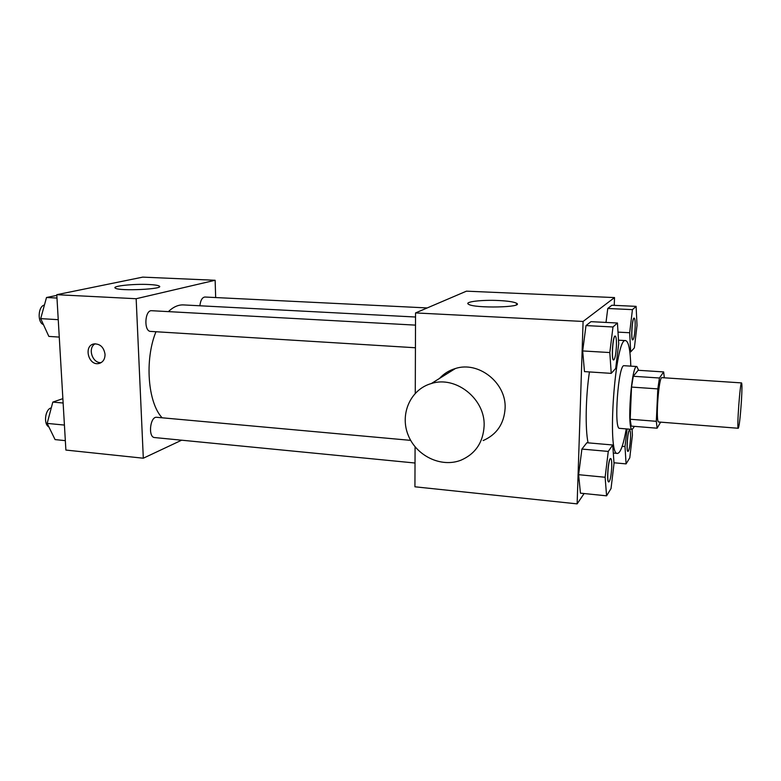 <?xml version="1.0" encoding="UTF-8"?>
<svg xmlns="http://www.w3.org/2000/svg" width="781" height="781" viewBox="0 0 781 781"><rect width="100%" height="100%" fill="white"/><g stroke="black" fill="none" stroke-linecap="round" stroke-linejoin="round"><path stroke-width="1.17" d="M741.433 400.897C740.339 416.927 739.285 426.055 738.279 428.271C736.649 429.433 740.124 381.519 741.559 382.905C742.116 383.803 742.067 389.797 741.433 400.897M738.279 428.271L658.754 421.994C655.357 422.98 658.744 376.178 661.966 377.653L741.559 382.905M657.124 428.203L631.214 426.104L630.189 419.251L631.526 387.073L633.293 376.276L638.116 370.282L663.645 371.922L659.447 378.004L657.817 388.899L656.313 421.31L657.124 428.203L660.628 422.14M663.645 371.922L664.309 377.809M638.614 370.311L636.857 366.514C631.458 364.288 626.635 430.819 632.298 429.394L634.426 426.367M632.298 429.394L619.587 428.349C613.534 429.735 618.337 363.468 624.126 365.713L636.857 366.514M633.293 376.276L659.447 378.004M630.189 419.251L656.313 421.31M631.526 387.073L657.817 388.899M626.255 428.896C623.433 444.77 620.514 452.941 617.488 453.429C606.593 456.338 615.301 336.133 625.669 340.594C628.598 341.512 630.306 350.025 630.804 366.133M588.083 442.847C585.115 429.169 585.672 396.787 589.44 371.932M612.724 444.985L586.853 442.739L581.904 449.075L578.614 474.692L580.439 493.162L606.583 495.828L611.035 488.535L614.032 463.514L612.724 444.985L608.272 451.418L605.129 477.259L606.583 495.828M617.439 323.012L590.983 321.665L586.004 325.579L582.675 350.942L584.481 371.61L611.23 373.367L615.682 368.466L618.708 343.679L617.439 323.012L612.987 326.975L609.815 352.553L611.23 373.367M614.237 305.351L614.53 297.581L583.095 321.45L577.13 503.872L584.12 493.533M636.105 306.357L611.884 305.244L607.764 308.485L606.007 322.426L607.764 308.485L632.434 309.637L629.662 332.745L630.687 351.928L634.367 347.867L637.023 325.404L636.105 306.357L632.434 309.637M415.082 446.83L414.936 486.797L577.13 503.872M614.53 297.581L466.442 291.167L415.551 312.927L415.267 393.263M415.551 312.927L583.095 321.45M498.717 300.529C508.001 300.997 513.927 301.896 516.514 303.223C524.949 307.46 474.126 308.554 468.473 304.229C463.973 301.788 481.936 299.67 498.717 300.529M439.488 378.443C443.833 373.689 449.134 370.379 455.382 368.525C478.548 360.812 506.469 382.856 505.112 408.248C504.116 423.761 496.794 434.529 483.166 440.562M484.122 425.996C483.117 442.466 475.424 453.859 461.034 460.165C441.138 468.053 416.029 455.811 408.043 434.792C399.706 413.891 410.572 389.348 431.366 383.52C455.811 375.436 485.46 399.023 484.122 425.996M162.145 417.796C147.824 402.791 144.465 359.787 155.966 331.74M168.374 311.629C173.323 306.913 178.361 304.678 183.496 304.922L415.541 317.018M427.217 307.939L204.905 297.024C202.211 297.385 200.532 300.295 199.887 305.771M415.023 463.016L154.618 437.555C147.843 437.419 150.089 416.166 156.747 417.308L410.669 440.367M415.433 347.76L150.645 331.408C143.626 331.525 144.719 309.793 151.699 310.711L415.512 325.13M215.673 297.551L215.136 280.272L136.158 298.723L143.314 458.213L181.641 440.191M215.136 280.272L142.738 277.128L56.779 294.691L65.887 450.061L143.314 458.213M56.779 294.691L136.158 298.723M148.907 284.518C154.482 284.782 157.908 285.29 159.197 286.031C165.416 289.146 119.093 291.401 115.285 288.121C111.458 286.051 133.893 283.708 148.907 284.518M105.044 354.33C105.005 359.309 102.946 362.364 98.875 363.497C88.321 366.055 83.303 345.368 94.15 343.894C100.222 343.796 103.853 347.272 105.044 354.33M101.179 362.599C92.353 363.585 87.316 347.779 95.204 343.786M56.828 295.384L46.499 297.502L40.7 318.628L48.852 336.406L59.268 337.089M40.7 318.628L58.243 319.673M46.499 297.502L56.984 298.049M43.424 324.574C37.195 322.563 38.035 306.181 44.429 305.039M62.87 398.652L52.815 402.098L47.163 423.4L55.08 439.596L65.331 440.64M47.163 423.4L64.423 425.069M52.815 402.098L63.124 403.006M48.861 426.885C43.248 424.288 45.21 408.883 51.263 407.926M632.747 339.891L632.698 339.891C630.677 340.36 632.151 317.437 634.104 318.101L634.152 318.111M617.996 332.12L629.662 332.745M629.828 351.88L630.687 351.928M611.884 305.244L607.764 308.485M635.138 327.385C634.689 334.834 633.918 339.003 632.795 339.901C630.775 340.37 632.249 317.447 634.201 318.101C635.002 318.609 635.314 321.704 635.138 327.385M613.602 359.982L613.544 359.992C611.103 360.48 612.763 335.293 615.125 336.045L615.174 336.055M590.983 321.665L586.004 325.579L582.675 350.942L609.815 352.553M582.675 350.942L584.481 371.61M586.004 325.579L612.987 326.975M616.424 346.071C615.936 354.34 615.018 358.987 613.651 359.992C611.211 360.48 612.87 335.293 615.233 336.055C616.189 336.591 616.59 339.93 616.424 346.071M627.075 428.964L625.005 446.566L626.079 463.885L629.779 457.822L632.405 435.154L632.083 429.374M627.983 451.418L627.934 451.418C625.981 451.808 627.729 429.374 629.593 430.087L629.632 430.097M622.174 446.322L625.005 446.566M613.983 462.772L626.079 463.885M630.501 438.239C630.023 445.99 629.193 450.393 628.031 451.428C626.079 451.818 627.826 429.384 629.681 430.097C630.394 430.507 630.667 433.221 630.501 438.239M608.741 481.955L608.692 481.955C606.349 482.346 608.379 457.705 610.615 458.535L610.664 458.545M586.853 442.739L581.904 449.075L578.614 474.692L605.129 477.259M578.614 474.692L580.439 493.162M581.904 449.075L608.272 451.418M611.738 467.223C611.201 475.863 610.225 480.784 608.799 481.975C606.456 482.355 608.477 457.715 610.722 458.545C611.552 458.974 611.894 461.874 611.738 467.223M613.29 453.058L617.488 453.429M618.493 340.194L625.669 340.594M455.382 368.525L431.366 383.52M516.485 304.736L516.514 303.223M100.31 363.058L98.875 363.497M159.226 286.91L159.197 286.031"/></g></svg>
